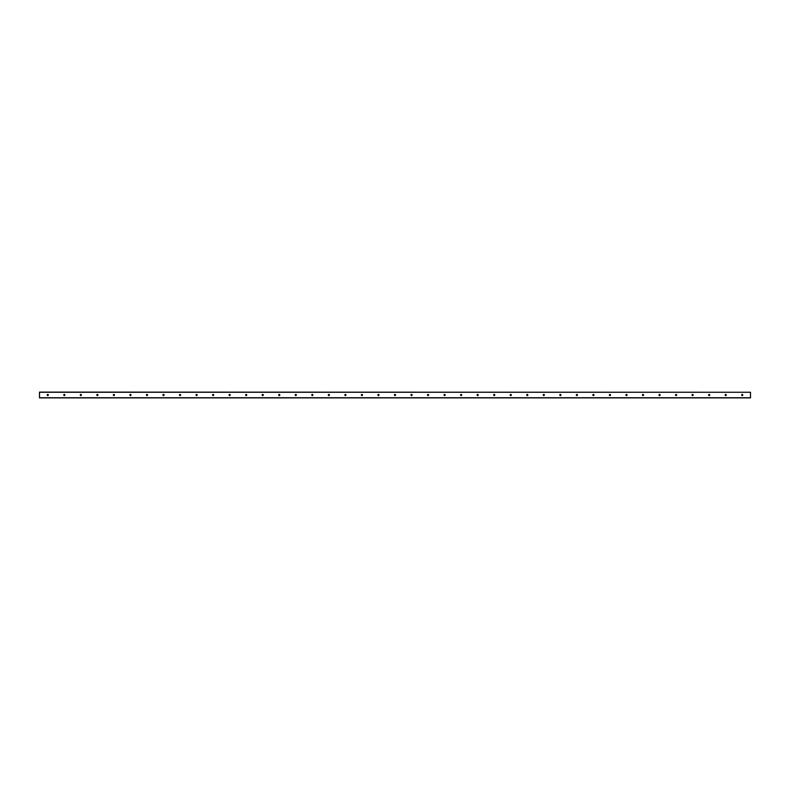 <?xml version="1.0" encoding="UTF-8"?>
<svg xmlns="http://www.w3.org/2000/svg" width="790" height="790" viewBox="0 0 790 790"><rect width="100%" height="100%" fill="white"/><g stroke="black" fill="none" stroke-linecap="round" stroke-linejoin="round"><path stroke-width="1.19" d="M742.798 395A0.573 0.573 0 0 1 741.948 395.494A0.573 0.573 0 0 1 741.948 394.506A0.573 0.573 0 0 1 742.798 395M726.267 395A0.573 0.573 0 0 1 725.418 395.494A0.573 0.573 0 0 1 725.418 394.506A0.573 0.573 0 0 1 726.267 395M709.736 395A0.573 0.573 0 0 1 708.877 395.494A0.573 0.573 0 0 1 708.877 394.506A0.573 0.573 0 0 1 709.736 395M693.195 395A0.573 0.573 0 0 1 692.346 395.494A0.573 0.573 0 0 1 692.346 394.506A0.573 0.573 0 0 1 693.195 395M676.665 395A0.573 0.573 0 0 1 675.806 395.494A0.573 0.573 0 0 1 675.806 394.506A0.573 0.573 0 0 1 676.665 395M660.124 395A0.573 0.573 0 0 1 659.275 395.494A0.573 0.573 0 0 1 659.275 394.506A0.573 0.573 0 0 1 660.124 395M643.593 395A0.573 0.573 0 0 1 642.744 395.494A0.573 0.573 0 0 1 642.744 394.506A0.573 0.573 0 0 1 643.593 395M627.053 395A0.573 0.573 0 0 1 626.203 395.494A0.573 0.573 0 0 1 626.203 394.506A0.573 0.573 0 0 1 627.053 395M610.522 395A0.573 0.573 0 0 1 609.673 395.494A0.573 0.573 0 0 1 609.673 394.506A0.573 0.573 0 0 1 610.522 395M593.991 395A0.573 0.573 0 0 1 593.132 395.494A0.573 0.573 0 0 1 593.132 394.506A0.573 0.573 0 0 1 593.991 395M577.451 395A0.573 0.573 0 0 1 576.601 395.494A0.573 0.573 0 0 1 576.601 394.506A0.573 0.573 0 0 1 577.451 395M560.92 395A0.573 0.573 0 0 1 560.061 395.494A0.573 0.573 0 0 1 560.061 394.506A0.573 0.573 0 0 1 560.92 395M544.379 395A0.573 0.573 0 0 1 543.53 395.494A0.573 0.573 0 0 1 543.53 394.506A0.573 0.573 0 0 1 544.379 395M527.848 395A0.573 0.573 0 0 1 526.999 395.494A0.573 0.573 0 0 1 526.999 394.506A0.573 0.573 0 0 1 527.848 395M511.308 395A0.573 0.573 0 0 1 510.458 395.494A0.573 0.573 0 0 1 510.458 394.506A0.573 0.573 0 0 1 511.308 395M494.777 395A0.573 0.573 0 0 1 493.928 395.494A0.573 0.573 0 0 1 493.928 394.506A0.573 0.573 0 0 1 494.777 395M478.246 395A0.573 0.573 0 0 1 477.387 395.494A0.573 0.573 0 0 1 477.387 394.506A0.573 0.573 0 0 1 478.246 395M461.706 395A0.573 0.573 0 0 1 460.856 395.494A0.573 0.573 0 0 1 460.856 394.506A0.573 0.573 0 0 1 461.706 395M445.175 395A0.573 0.573 0 0 1 444.316 395.494A0.573 0.573 0 0 1 444.316 394.506A0.573 0.573 0 0 1 445.175 395M428.634 395A0.573 0.573 0 0 1 427.785 395.494A0.573 0.573 0 0 1 427.785 394.506A0.573 0.573 0 0 1 428.634 395M412.103 395A0.573 0.573 0 0 1 411.254 395.494A0.573 0.573 0 0 1 411.254 394.506A0.573 0.573 0 0 1 412.103 395M395.573 395A0.573 0.573 0 0 1 394.714 395.494A0.573 0.573 0 0 1 394.714 394.506A0.573 0.573 0 0 1 395.573 395M379.032 395A0.573 0.573 0 0 1 378.183 395.494A0.573 0.573 0 0 1 378.183 394.506A0.573 0.573 0 0 1 379.032 395M362.501 395A0.573 0.573 0 0 1 361.642 395.494A0.573 0.573 0 0 1 361.642 394.506A0.573 0.573 0 0 1 362.501 395M345.961 395A0.573 0.573 0 0 1 345.112 395.494A0.573 0.573 0 0 1 345.112 394.506A0.573 0.573 0 0 1 345.961 395M329.43 395A0.573 0.573 0 0 1 328.581 395.494A0.573 0.573 0 0 1 328.581 394.506A0.573 0.573 0 0 1 329.43 395M312.889 395A0.573 0.573 0 0 1 312.04 395.494A0.573 0.573 0 0 1 312.04 394.506A0.573 0.573 0 0 1 312.889 395M296.359 395A0.573 0.573 0 0 1 295.509 395.494A0.573 0.573 0 0 1 295.509 394.506A0.573 0.573 0 0 1 296.359 395M279.828 395A0.573 0.573 0 0 1 278.969 395.494A0.573 0.573 0 0 1 278.969 394.506A0.573 0.573 0 0 1 279.828 395M263.287 395A0.573 0.573 0 0 1 262.438 395.494A0.573 0.573 0 0 1 262.438 394.506A0.573 0.573 0 0 1 263.287 395M246.757 395A0.573 0.573 0 0 1 245.897 395.494A0.573 0.573 0 0 1 245.897 394.506A0.573 0.573 0 0 1 246.757 395M230.216 395A0.573 0.573 0 0 1 229.367 395.494A0.573 0.573 0 0 1 229.367 394.506A0.573 0.573 0 0 1 230.216 395M213.685 395A0.573 0.573 0 0 1 212.836 395.494A0.573 0.573 0 0 1 212.836 394.506A0.573 0.573 0 0 1 213.685 395M197.154 395A0.573 0.573 0 0 1 196.295 395.494A0.573 0.573 0 0 1 196.295 394.506A0.573 0.573 0 0 1 197.154 395M180.614 395A0.573 0.573 0 0 1 179.764 395.494A0.573 0.573 0 0 1 179.764 394.506A0.573 0.573 0 0 1 180.614 395M164.083 395A0.573 0.573 0 0 1 163.224 395.494A0.573 0.573 0 0 1 163.224 394.506A0.573 0.573 0 0 1 164.083 395M147.542 395A0.573 0.573 0 0 1 146.693 395.494A0.573 0.573 0 0 1 146.693 394.506A0.573 0.573 0 0 1 147.542 395M131.012 395A0.573 0.573 0 0 1 130.162 395.494A0.573 0.573 0 0 1 130.162 394.506A0.573 0.573 0 0 1 131.012 395M114.471 395A0.573 0.573 0 0 1 113.622 395.494A0.573 0.573 0 0 1 113.622 394.506A0.573 0.573 0 0 1 114.471 395M97.94 395A0.573 0.573 0 0 1 97.091 395.494A0.573 0.573 0 0 1 97.091 394.506A0.573 0.573 0 0 1 97.94 395M81.41 395A0.573 0.573 0 0 1 80.55 395.494A0.573 0.573 0 0 1 80.55 394.506A0.573 0.573 0 0 1 81.41 395M64.869 395A0.573 0.573 0 0 1 64.02 395.494A0.573 0.573 0 0 1 64.02 394.506A0.573 0.573 0 0 1 64.869 395M48.338 395A0.573 0.573 0 0 1 47.479 395.494A0.573 0.573 0 0 1 47.479 394.506A0.573 0.573 0 0 1 48.338 395M750.5 392.265L39.5 392.107L39.5 397.893L750.5 397.893L750.5 392.265L39.5 392.265M39.5 397.735L750.5 397.735"/></g></svg>
